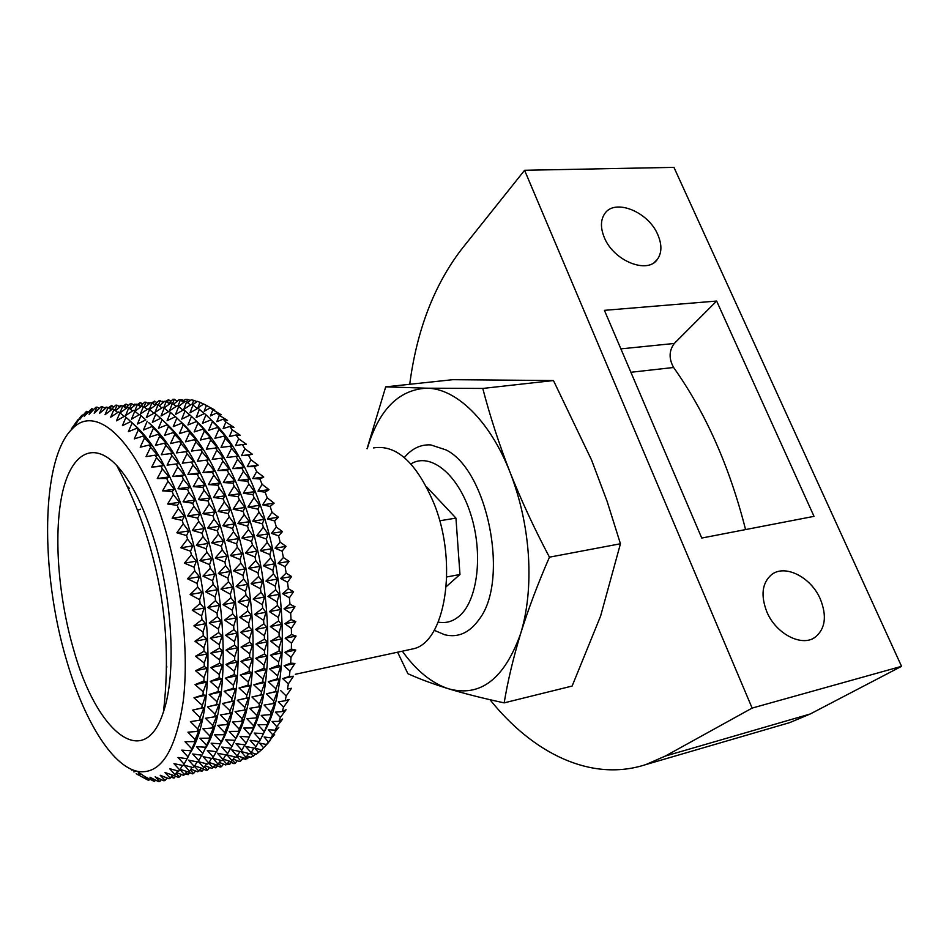 <?xml version="1.0" encoding="UTF-8"?>
<svg xmlns="http://www.w3.org/2000/svg" width="949" height="949" viewBox="0 0 949 949"><rect width="100%" height="100%" fill="white"/><g stroke="black" fill="none" stroke-linecap="round" stroke-linejoin="round"><path stroke-width="1.42" d="M604.323 237.535C600.48 228.187 600.503 220.405 604.394 214.177C614.05 197.843 648.369 211.437 657.859 234.83C662.034 244.688 661.892 252.837 657.443 259.291C647.55 274.569 613.588 260.951 604.323 237.535M766.816 611.773C760.576 595.462 762.071 583.161 771.3 574.857C784.633 563.706 811.063 577.004 820.375 599.187C827.101 616.233 825.31 628.95 815.013 637.337C801.573 647.206 775.76 633.695 766.816 611.773M645.854 764.574L789.663 722.628L810.209 713.992L665.308 756.068L645.854 764.574C591.025 782.462 532.792 753.162 489.981 699.698M409.719 384.286C416.813 330.216 434.061 285.246 461.475 249.373L524.583 170.286L673.944 167.368L901.55 666.328L752.13 708.084L524.583 170.286M789.663 722.628L782.391 724.751M716.637 301.047L604.418 310.347L701.75 538.047L814.017 516.351L716.637 301.047L674.3 343.467L620.871 348.864M810.209 713.992L901.55 666.328M665.308 756.068L752.13 708.084M745.57 529.578C729.544 466.505 705.546 412.471 673.612 367.488C668.737 358.686 668.962 350.679 674.3 343.467M163.062 522.365C137.237 440.111 95.944 403.301 72.456 428.663C40.724 458.735 40.072 571.796 66.489 660.029C83.453 718.879 111.341 765.546 137.19 771.3C160.191 775.369 175.553 751.952 183.264 701.05C189.314 651.097 181.413 579.732 163.062 522.365M136.193 773.72L147.498 779.864L148.779 780.292L144.651 776.507L154.343 781.49L149.966 777.219L158.554 781.632L159.788 781.549L155.15 776.804L163.904 780.802L165.09 780.446L160.179 775.262L169.064 778.785L170.215 778.156L165.019 772.557L174.023 775.57L175.114 774.669L169.622 768.69L178.72 771.146L179.752 769.971L173.964 763.648L183.133 765.535L184.094 764.087L177.997 757.468L187.226 758.726L196.407 739.046L194.272 741.632L199.385 729.567L197.167 731.43L197.76 728.962L201.935 719.069L199.598 720.184L200.085 717.491L204.011 707.61L201.544 707.99L205.601 695.285L202.979 694.893L203.228 691.797L206.68 682.153L203.881 681.002L204.011 677.74L207.238 668.333L204.237 666.423L204.237 663.019L207.262 653.897L204.035 651.251L203.916 647.728L206.752 638.974L203.276 635.605L203.027 631.987L205.696 623.671L201.971 619.614L201.591 615.937L204.118 608.107L200.109 603.41L199.61 599.709L202.007 592.425L197.712 587.123L197.095 583.421L199.385 576.743L194.794 570.883L194.059 567.205L196.289 561.191L191.39 554.833L190.547 551.215L192.718 545.889L187.522 539.091L186.585 535.568L188.732 530.966L183.228 523.801L182.196 520.396L172.137 518.213L178.4 508.628L177.273 505.378L167.617 504.002L173.347 494.607L172.16 491.523L162.576 490.858L167.997 481.357L166.739 478.474L157.273 478.521L162.386 469.008L161.081 466.327L151.745 467.098L156.573 457.608L155.221 455.164L146.039 456.635L150.583 447.264L149.207 445.057L140.203 447.216L144.497 438.011L143.097 436.066L134.295 438.901L138.329 429.909L136.929 428.224L128.34 431.7L132.148 422.993L130.737 421.581L122.397 425.674L125.992 417.287L124.592 416.16L116.513 420.822L119.894 412.803L118.53 411.961L110.701 417.169L113.916 409.565L112.575 408.995L105.031 414.701L108.091 407.536L106.786 407.24L99.515 413.408L102.433 406.718L101.175 406.706L94.188 413.266L97 407.085L95.79 407.335L89.087 414.274L91.804 408.616L84.236 416.374L86.881 411.249L85.801 412.008L79.657 419.541L81.246 415.959L75.386 423.728L77.937 419.719L71.412 428.877L72.338 428.782M71.792 428.841L70.724 430.466M153.109 536.565C142.552 504.002 130.404 480.289 116.668 465.425C92.017 439.423 70.024 454.891 61.815 495.639C53.571 536.553 58.553 598.095 73.666 649.804C95.979 730.694 144.034 772.925 163.465 711.809C176.644 674.004 172.504 596.458 153.109 536.565M133.856 424.405C153.204 441.166 170.417 471.997 185.482 516.897C214.225 602.639 215.067 715.273 190.085 753.209M74.603 425.615L73.951 425.437M83.097 415.306L82.255 414.974M88.21 411.866L86.881 411.249M93.619 409.565L91.804 408.616M99.301 408.45L97 407.085M105.232 408.544L102.433 406.718M111.377 409.885L108.091 407.536M117.712 412.495L113.916 409.565M124.189 416.386L119.894 412.803M133.145 423.705L125.992 417.287M130.737 421.581L133.916 424.405M136.929 428.224L139.918 430.395L132.148 422.993M143.097 436.066L145.921 437.548L138.329 429.909M149.207 445.057L151.876 445.828L144.497 438.011M155.221 455.164L157.748 455.2L150.583 447.264M161.081 466.327L163.489 465.603L156.573 457.608M166.739 478.474L169.052 476.967L162.386 469.008M172.16 491.523L174.391 489.245L167.997 481.357M177.273 505.378L179.456 502.318L173.347 494.607M182.196 520.396L184.426 516.398L178.4 508.628M212.671 421.297C230.951 438.652 246.918 466.825 260.548 505.805C288.33 584.869 289.255 689.164 264.961 730.54M192.647 404.843L197.356 401.344L199.966 402.317L197.89 407.833L203.703 404.025L206.36 405.484L204.142 411.308L210.144 407.892L212.837 409.838L210.453 415.935L216.657 412.934L219.361 415.365L216.799 421.7L223.181 419.15L225.874 422.056L223.122 428.592L229.67 426.504L232.327 429.885L229.373 436.576L236.076 434.986L238.685 438.806L235.518 445.615L242.351 444.523L244.901 448.782L241.497 455.662L248.448 455.093L250.904 459.743L247.274 466.659L254.308 466.6L256.657 471.629L252.778 478.521L259.884 478.984L262.102 484.346L257.986 491.179L265.139 492.163L267.203 497.822L262.624 504.868L274.107 503.172L270.157 506.446L272.055 512.377L278.448 517.229L274.605 520.918L276.325 527.051L282.47 531.618L278.603 535.853L280.109 542.14L286.029 546.375L282.102 551.132L283.395 557.538L289.077 561.393L285.08 566.636L286.159 573.101L291.592 576.553L287.511 582.247L288.354 588.712L293.561 591.713L289.374 597.834L289.979 604.252L294.973 606.755L290.667 613.256L291.023 619.578L295.815 621.583L291.367 628.404L291.485 634.573L296.076 636.044L291.473 643.161L291.343 649.128L295.768 650.053L290.999 657.396L290.631 663.114L294.89 663.481L289.943 671.014L289.35 676.447L293.466 676.257L288.342 683.909L287.511 689.021L291.497 688.274L286.195 695.997L285.151 700.753L289.03 699.449L283.526 707.195L282.28 711.56L286.076 709.71L280.37 717.444L278.935 721.382L282.66 719.01L276.764 726.661L275.151 730.172L278.828 727.278L272.743 734.823L270.963 737.871L274.617 734.502L266.408 744.467L270.05 740.623M187.653 402.744L191.152 399.826L193.703 400.312L192.113 404.535M182.718 401.688L185.126 399.47L187.605 399.482L186.645 401.961M173.525 404.31L179.005 399.754L181.698 399.778L181.33 400.703M127 485.935L129.372 488.308L128.269 488.652M161.71 401.7L162.837 401.249L162.433 402.174M164.047 401.89L162.837 401.249M165.755 401.38L168.447 399.707L167.38 402.317M170.927 401.166L168.447 399.707M168.685 403.242L172.979 399.28L174.308 399.28L172.599 403.586M177.249 401.202L174.308 399.28M183.774 402.447L180.369 400.015L177.985 406.148M178.448 406.409L185.197 401.403L186.609 401.925L183.738 409.351L191.544 404.227L192.979 405.021L189.919 412.851L197.997 408.26L199.432 409.327L196.17 417.513L204.498 413.491L205.945 414.82L202.445 423.325L211.022 419.897L213.466 422.08L205.945 414.82M190.464 404.926L186.609 401.925M197.297 408.651L192.979 405.021M204.213 413.622L199.432 409.327M211.022 419.897L212.469 421.486L208.709 430.265L217.499 427.465L219.777 428.972L212.469 421.486M217.499 427.465L218.934 429.304L214.913 438.308L223.905 436.16L226.016 436.979L218.934 429.304M223.905 436.16L225.316 438.248L221.01 447.406L232.149 446.03L225.316 438.248M230.18 445.935L231.556 448.26L226.953 457.513L238.116 456.101L231.556 448.26M236.277 456.742L237.594 459.28L232.683 468.581L242.125 468.509L243.881 467.11L237.594 459.28M242.125 468.509L243.395 471.25L238.163 480.526L247.701 481.143L249.385 478.984L243.395 471.25M247.701 481.143L248.899 484.073L243.347 493.255L252.956 494.583L254.581 491.665L248.899 484.073M252.956 494.583L254.071 497.667L247.962 507.027L257.962 509.139L258.994 512.365L252.766 521.155L262.399 523.86L263.336 527.205L256.776 535.699L266.384 539.044L267.203 542.472L260.334 550.622L269.872 554.572L270.584 558.059L263.395 565.794L272.838 570.313L273.419 573.837L265.945 581.096L275.257 586.138L275.708 589.673L267.95 596.411L277.096 601.927L277.428 605.426L269.409 611.607L278.365 617.55L278.567 620.99L270.311 626.554L279.053 632.864L279.125 636.233L270.643 641.156L279.136 647.764L279.077 651.026L270.418 655.284L278.65 662.141L278.46 665.261L269.623 668.831L277.582 675.866L277.262 678.82L268.294 681.702L275.957 688.844L275.518 691.631L266.432 693.814L273.787 701.003L273.229 703.589L264.071 705.06L271.106 712.236L270.441 714.609L261.236 715.404L267.938 722.497L267.167 724.645L257.938 724.751L264.32 731.715L263.454 733.624L254.237 733.067L260.287 739.84L259.338 741.501L250.145 740.315L255.874 746.851L254.842 748.263L245.708 746.46L251.117 752.711L250.014 753.862L240.963 751.478L246.064 757.409L244.901 758.298L237.309 755.819M257.962 509.139L259.635 505.307L254.071 497.667M196.858 421.546C215.518 438.77 231.853 467.584 245.874 507.976C273.561 587.526 274.795 692.379 250.916 733.85M117.498 466.979L119.42 469.091L118.684 469.209M147.641 403.266L148.91 402.684L148.424 403.776M149.93 403.218L148.91 402.684M151.686 402.91L154.45 401.142L153.275 403.942M156.905 402.59L154.45 401.142M154.497 404.82L158.922 400.727L160.227 400.727L158.4 405.235M163.145 402.637L160.227 400.727M159.254 405.899L164.865 401.213L166.205 401.486L163.714 407.785M169.598 403.906L166.205 401.486M164.094 408.011L170.986 402.874L172.374 403.408L169.432 410.881L177.249 405.745L178.661 406.54L175.541 414.416L183.632 409.802L185.055 410.87L181.722 419.114L190.061 415.069L191.508 416.409L187.938 424.962L196.526 421.522L199.076 423.705L191.508 416.409M176.229 406.409L172.374 403.408M182.991 410.17L178.661 406.54M189.836 415.176L185.055 410.87M196.526 421.522L197.961 423.124L194.142 431.949L202.944 429.15L205.328 430.656L197.961 423.124M202.944 429.15L204.367 431L200.298 440.051L209.302 437.904L211.52 438.711L204.367 431M209.302 437.904L210.702 440.004L206.336 449.209L217.606 447.821L210.702 440.004M215.518 447.738L216.894 450.075L212.232 459.387L223.525 457.952L216.894 450.075M221.568 458.616L222.885 461.178L217.926 470.526L227.392 470.455L229.255 469.031L222.885 461.178M227.392 470.455L228.65 473.219L223.371 482.543L232.932 483.171L234.723 480.989L228.65 473.219M232.932 483.171L234.13 486.125L228.531 495.354L238.163 496.695L239.895 493.741L234.13 486.125M238.163 496.695L239.278 499.803L233.134 509.222L243.158 511.345L244.178 514.595L237.914 523.433L247.582 526.149L248.508 529.518L241.924 538.059L251.568 541.428L252.387 544.88L245.483 553.065L255.056 557.039L255.767 560.562L248.555 568.332L258.033 572.876L258.626 576.423L251.117 583.718L260.465 588.795L260.939 592.342L253.158 599.116L262.339 604.679L262.683 608.19L254.64 614.394L263.644 620.373L263.858 623.837L255.578 629.436L264.368 635.783L264.439 639.163L255.945 644.11L264.498 650.765L264.451 654.027L255.767 658.309L264.059 665.202L263.881 668.333L255.032 671.928L263.039 678.986L262.743 681.963L253.751 684.858L261.473 692.035L261.046 694.834L251.96 697.017L259.374 704.241L258.828 706.839L249.658 708.31L256.764 715.522L256.111 717.907L246.882 718.69L253.668 725.819L252.909 727.966L243.668 728.061L250.121 735.06L249.279 736.97L240.038 736.412L246.159 743.209L245.222 744.882L236.016 743.672L241.829 750.232L240.809 751.644L231.663 749.829L237.143 756.104L236.064 757.255L226.989 754.858L232.173 760.801L231.022 761.679L223.252 759.141M243.158 511.345L244.937 507.478L239.278 499.803M180.903 421.831C199.919 438.901 216.633 468.343 231.034 510.171C258.816 590.717 260.133 696.815 236.325 737.942M133.453 404.879L134.841 404.132L134.272 405.413M135.66 404.559L134.841 404.132M137.463 404.476L140.298 402.601L139.017 405.591M142.718 404.025L140.298 402.601M140.167 406.409L144.711 402.186L145.992 402.198L144.046 406.907M148.886 404.084L145.992 402.198M144.817 407.501L150.571 402.684L151.899 402.957L149.29 409.446M155.268 405.365L151.899 402.957M134.9 411.273L142.089 405.887L143.441 406.433L140.357 413.989L148.198 408.805L149.574 409.624L156.609 404.381L157.985 404.915L154.972 412.424L162.801 407.263L164.201 408.07L161.01 415.994L169.112 411.356L170.523 412.435L167.119 420.727L175.47 416.67L176.894 418.011L173.264 426.623L181.864 423.171L184.533 425.342L176.894 418.011M161.828 407.904L157.985 404.915M168.519 411.688L164.201 408.07M175.316 416.741L170.523 412.435M181.864 423.171L183.287 424.772L179.408 433.657L188.234 430.846L190.725 432.353L183.287 424.772M188.234 430.846L189.646 432.708L185.506 441.819L194.521 439.66L196.858 440.455L189.646 432.708M194.521 439.66L195.909 441.771L191.496 451.036L202.884 449.636L195.909 441.771M200.702 449.565L202.054 451.914L197.345 461.285L208.768 459.838L202.054 451.914M206.704 460.514L208.009 463.088L203.003 472.495L212.481 472.424L214.462 470.989L208.009 463.088M212.481 472.424L213.739 475.2L208.412 484.583L217.997 485.224L219.895 483.017L213.739 475.2M217.997 485.224L219.183 488.189L213.549 497.478L223.193 498.83L225.043 495.853L219.183 488.189M223.193 498.83L224.308 501.962L218.128 511.428L228.175 513.575L229.195 516.849L222.896 525.734L232.6 528.474L233.525 531.855L226.906 540.456L236.574 543.836L237.392 547.312L230.465 555.545L240.073 559.554L240.785 563.089L233.549 570.895L243.063 575.474L243.656 579.044L236.123 586.375L245.518 591.488L245.981 595.059L238.187 601.868L247.416 607.455L247.76 610.99L239.706 617.23L248.745 623.244L248.97 626.731L240.666 632.342L249.504 638.724L249.599 642.129L241.082 647.099L249.694 653.79L249.646 657.064L240.951 661.37L249.29 668.298L249.136 671.441L240.263 675.047L248.341 682.153L248.045 685.142L239.053 688.037L246.835 695.249L246.42 698.061L237.309 700.255L244.795 707.515L244.273 710.113L235.079 711.596L242.256 718.844L241.615 721.228L232.386 722.011L239.231 729.164L238.496 731.335L229.231 731.418L235.767 738.441L234.937 740.362L225.672 739.793L231.876 746.626L230.963 748.286L221.734 747.065L227.618 753.66L226.621 755.06L217.451 753.233L223.027 759.532L221.959 760.671L212.873 758.263L218.128 764.218L217.001 765.108L209.053 762.486M228.175 513.575L230.073 509.672L224.308 501.962M164.806 422.186C184.153 439.031 201.224 469.091 216.028 512.389C244.118 594.632 245.281 702.889 221.058 743.031M119.111 406.504L120.63 405.603L120.001 406.955M121.235 405.923L120.63 405.603M123.014 406.113L126.003 404.072L124.604 407.251M128.388 405.472L126.003 404.072M125.671 408.011L130.345 403.669L131.614 403.681L129.538 408.592M134.485 405.555L131.614 403.681M130.227 409.126L136.122 404.179L137.439 404.452L134.699 411.119M140.784 406.86L137.439 404.452M147.273 409.41L143.441 406.433M153.904 413.23L149.574 409.624L146.312 417.584L154.426 412.934L155.826 414.025L152.35 422.364L160.725 418.284L162.137 419.636L158.436 428.296L167.048 424.832L169.824 427.014L162.137 419.636M160.63 418.331L155.826 414.025M167.048 424.832L168.459 426.457L164.521 435.389L173.347 432.554L175.956 434.061L168.459 426.457M173.347 432.554L174.746 434.44L170.547 443.598L179.586 441.439L182.03 442.234L174.746 434.44M179.586 441.439L180.962 443.563L176.49 452.887L188.009 451.463L180.962 443.563M185.707 451.416L187.048 453.776L182.291 463.207L193.845 461.736L187.048 453.776M191.662 462.424L192.967 465.022L187.902 474.488L197.404 474.417L199.492 472.958L192.967 465.022M197.404 474.417L198.649 477.217L193.288 486.659L202.896 487.312L204.901 485.069L198.649 477.217M202.896 487.312L204.071 490.289L198.388 499.637L208.068 500.989L210.026 497.988L204.071 490.289M208.068 500.989L209.171 504.144L202.944 513.67L213.027 515.829L214.047 519.115L207.712 528.059L217.428 530.823L218.353 534.228L211.71 542.875L221.402 546.28L222.232 549.779L215.269 558.059L224.913 562.081L225.625 565.64L218.365 573.504L227.914 578.107L228.507 581.69L220.963 589.068L230.382 594.216L230.868 597.799L223.039 604.643L232.315 610.266L232.671 613.825L224.581 620.088L233.679 626.138L233.905 629.638L225.589 635.284L234.474 641.714L234.581 645.13L226.052 650.124L234.711 656.838L234.676 660.148L225.957 664.466L234.367 671.429L234.213 674.597L225.328 678.215L233.466 685.356L233.193 688.357L224.178 691.263L232.019 698.511L231.627 701.335L222.505 703.529L230.049 710.825L229.539 713.434L220.346 714.917L227.582 722.189L226.965 724.597L217.712 725.368L224.628 732.557L223.917 734.728L214.64 734.811L221.247 741.869L220.429 743.791L211.153 743.209L217.44 750.066L216.538 751.738L207.297 750.505L213.264 757.112L212.279 758.524L203.098 756.673L208.744 762.996L207.701 764.135L198.59 761.703L203.928 767.682L202.825 768.571L194.687 765.879M213.027 515.829L215.032 511.891L209.171 504.144M148.779 422.756C168.364 439.387 185.719 470.004 200.844 514.631C229.267 598.605 230.263 709.033 205.648 748.12M104.615 408.141L106.264 407.085L105.802 408.07M108.423 407.773L111.555 405.555L110.037 408.924M113.904 406.943L111.555 405.555M111.033 409.636L115.825 405.152L117.071 405.176L114.865 410.288M119.918 407.026L117.071 405.176M115.481 410.775L121.519 405.686L122.812 405.97L119.93 412.839M126.146 408.355L122.812 405.97M120.06 412.945L127.403 407.418L128.732 407.963L125.576 415.579L133.429 410.359L134.794 411.19L131.46 419.197L139.586 414.523L140.962 415.626L137.427 424.013L145.802 419.921L140.962 415.626M132.563 410.941L128.732 407.963M139.112 414.796L134.794 411.19M147.202 421.285L143.441 429.992L152.054 426.516L154.948 428.699L148.886 422.744M152.054 426.516L153.453 428.141L149.456 437.133L158.293 434.298L161.022 435.793L153.453 428.141M158.293 434.298L159.681 436.184L155.434 445.401L164.474 443.23L167.036 444.013L159.681 436.184M164.474 443.23L165.838 445.378L161.318 454.761L172.967 453.325L165.838 445.378M170.547 453.278L171.876 455.662L167.071 465.14L178.756 463.658L171.876 455.662M176.455 464.369L177.748 466.979L172.635 476.493L182.161 476.434L184.355 474.951L177.748 466.979M182.161 476.434L183.394 479.257L177.985 488.747L187.605 489.411L189.729 487.145L183.394 479.257M187.605 489.411L188.78 492.412L183.062 501.807L192.754 503.184L194.83 500.135L188.78 492.412M192.754 503.184L193.857 506.351L187.594 515.936L197.689 518.107L198.709 521.416L192.339 530.42L202.09 533.196L203.015 536.624L196.336 545.319L206.063 548.747L206.882 552.271L199.895 560.598L209.575 564.655L210.287 568.226L203.003 576.126L212.588 580.764L213.181 584.37L205.613 591.785L215.079 596.968L215.565 600.575L207.712 607.455L217.036 613.113L217.392 616.696L209.29 622.983L218.436 629.08L218.673 632.592L210.334 638.274L219.278 644.727L219.385 648.155L210.844 653.173L219.551 659.935L219.539 663.256L210.797 667.598L219.266 674.597L219.124 677.776L210.227 681.406L218.424 688.583L218.163 691.607L209.136 694.526L217.048 701.809L216.669 704.644L207.523 706.839L215.138 714.17L214.652 716.803L205.435 718.274L212.742 725.582L212.149 728.002L202.872 728.761L209.871 735.997L209.171 738.168L199.883 738.239L206.562 745.333L205.767 747.254L196.479 746.661L202.837 753.542L201.959 755.214L192.694 753.969L198.744 760.612L197.783 762.023L188.578 760.149L194.308 766.495L193.288 767.646L184.153 765.179L189.586 771.181L188.495 772.071L180.168 769.295M197.689 518.107L199.812 514.133L193.857 506.351M137.534 510.313L140.488 509.15M181.698 399.778L183.999 400.502M187.605 399.482L190.381 400.466M193.703 400.312L196.977 401.617M199.966 402.317L207.036 405.769M207.772 406.101L203.703 404.025M206.36 405.484L213.679 409.375M214.818 410.146L210.144 407.892M212.837 409.838L221.188 414.737L216.657 412.934M219.361 415.365L227.57 420.478L223.181 419.15M225.874 422.056L233.94 427.335L229.67 426.504M232.327 429.885L240.239 435.283L236.076 434.986M238.685 438.806L246.408 444.274L242.351 444.523M244.901 448.782L252.422 454.274L248.448 455.093M250.904 459.743L258.223 465.212L254.308 466.6M256.657 471.629L263.763 477.027L259.884 478.984M262.102 484.346L268.982 489.613L265.139 492.163M267.203 497.822L274.107 503.172M409.47 649.638L413.135 648.843C445.01 642.603 458.189 564.477 434.488 504.69C417.038 463.159 396.718 444.239 373.526 447.904M268.614 742.498L261.533 749.912L254.901 748.18M261.438 749.888L256.36 754.218L251.224 752.545M255.756 754.016L250.951 757.361L247.072 755.867M249.848 756.946L245.328 759.366L242.707 758.192M243.774 758.666L241.354 760.078M166.419 667.633L166.929 666.922M266.408 744.467L259.611 743.126L263.585 747.8M270.963 737.871L264.119 736.993L268.342 741.869M275.151 730.172L268.282 729.757L272.743 734.823M278.935 721.382L272.066 721.465L276.764 726.661M282.28 711.56L275.424 712.153L280.37 717.444M285.151 700.753L278.33 701.857L283.526 707.195M287.511 689.021L291.497 688.274M280.75 690.647L286.195 695.997M289.35 676.447L282.672 678.594L293.466 676.257M282.672 678.594L288.342 683.909M290.631 663.114L284.059 665.783L294.89 663.481M284.059 665.783L289.943 671.014M291.343 649.128L284.89 652.295L295.768 650.053M284.89 652.295L290.999 657.396M291.485 634.573L285.175 638.238L296.076 636.044M285.175 638.238L291.473 643.161M291.023 619.578L284.878 623.707L295.815 621.583M284.878 623.707L291.367 628.404M289.979 604.252L284.012 608.831L294.973 606.755M284.012 608.831L290.667 613.256M288.354 588.712L282.588 593.718L293.561 591.713M282.588 593.718L289.374 597.834M286.159 573.101L280.596 578.499L291.592 576.553M280.596 578.499L287.511 582.247M283.395 557.538L278.069 563.279L289.077 561.393M278.069 563.279L285.08 566.636M280.109 542.14L275.008 548.202L286.029 546.375M275.008 548.202L282.102 551.132M276.325 527.051L271.461 533.374L282.47 531.618M271.461 533.374L278.603 535.853M272.055 512.377L267.44 518.913L278.448 517.229M267.44 518.913L274.605 520.918M262.624 504.868L270.157 506.446M257.986 491.179L268.982 489.613M252.778 478.521L263.763 477.027M247.274 466.659L258.223 465.212M241.497 455.662L252.422 454.274M246.289 757.065L247.677 758.666M250.666 753.198L253.217 756.199M254.866 748.227L258.531 752.569M171.84 775.879L173.999 778.097L170.879 777.231M175.98 773.352L179.385 776.982L178.198 777.326L174.118 775.487M179.966 769.627L184.592 774.681L183.454 775.297L176.502 772.557M202.09 533.196L204.142 528.605L198.709 521.416M206.063 548.747L208.139 543.445L203.015 536.624M209.575 564.655L211.698 558.653L206.882 552.271M212.588 580.764L214.794 574.109L210.287 568.226M215.079 596.968L217.392 589.697L213.181 584.37M217.036 613.113L219.48 605.296L215.565 600.575M218.436 629.08L221.034 620.765L217.392 616.696M219.278 644.727L222.054 635.984L218.673 632.592M219.551 659.935L222.517 650.824L219.385 648.155M219.266 674.597L222.446 665.19L219.539 663.256M218.424 688.583L221.829 678.95L219.124 677.776M217.048 701.809L220.678 692.023L218.163 691.607M215.138 714.17L219.029 704.3L216.669 704.644M212.742 725.582L216.882 715.7L214.652 716.803M209.871 735.997L214.26 726.163L212.149 728.002M206.562 745.333L211.212 735.605L209.171 738.168M202.837 753.542L205.767 747.254M198.744 760.612L201.769 755.19M194.308 766.495L197.095 761.881M189.586 771.181L192.113 767.326M184.592 774.681L186.846 771.525M179.385 776.982L181.342 774.467M173.999 778.097L175.648 776.175M186.099 772.569L188.092 774.645L185.162 773.886M190.346 770.019L193.56 773.506L192.362 773.862L188.044 771.917M194.438 766.294L198.863 771.181L197.7 771.81L190.915 769.153M217.428 530.823L219.373 526.28L214.047 519.115M221.402 546.28L223.371 541.013L218.353 534.228M224.913 562.081L226.93 556.138L222.232 549.779M227.914 578.107L230.014 571.5L225.625 565.64M230.382 594.216L232.6 587.004L228.507 581.69M232.315 610.266L234.664 602.508L230.868 597.799M233.679 626.138L236.194 617.894L232.671 613.825M234.474 641.714L237.167 633.03L233.905 629.638M234.711 656.838L237.594 647.799L234.581 645.13M234.367 671.429L237.464 662.082L234.676 660.148M233.466 685.356L236.799 675.783L234.213 674.597M232.019 698.511L235.589 688.784L233.193 688.357M230.049 710.825L233.869 701.014L231.627 701.335M227.582 722.189L231.663 712.367L229.539 713.434M224.628 732.557L228.97 722.782L226.965 724.597M221.247 741.869L225.838 732.213L223.917 734.728M217.44 750.066L220.429 743.791M213.264 757.112L216.277 751.703M205.186 765.772L211.793 768.358L212.967 767.729L208.744 762.984L211.532 758.37M203.928 767.682L206.467 763.815M198.863 771.181L201.129 768.014M193.56 773.506L195.541 770.968M188.092 774.645L189.764 772.7M196.229 771.24L195.411 771.146M200.215 769.283L202.03 771.229L199.29 770.588M204.557 766.721L207.594 770.066L206.372 770.422L201.093 768.061M232.6 528.474L234.427 523.967L229.195 516.849M236.574 543.836L238.436 538.617L233.525 531.855M240.073 559.554L241.995 553.647L237.392 547.312M243.063 575.474L245.067 568.926L240.785 563.089M245.518 591.488L247.642 584.335L243.656 579.044M247.416 607.455L249.682 599.756L245.981 595.059M248.745 623.244L251.177 615.059L247.76 610.99M249.504 638.724L252.114 630.112L248.97 626.731M249.694 653.79L252.493 644.798L249.599 642.129M249.29 668.298L252.327 659.021L249.646 657.064M248.341 682.153L251.604 672.651L249.136 671.441M246.835 695.249L250.334 685.593L248.045 685.142M244.795 707.515L248.555 697.764L246.42 698.061M242.256 718.844L246.277 709.081L244.273 710.113M239.231 729.164L243.513 719.461L241.615 721.228M235.767 738.441L240.311 728.844L238.496 731.335M231.876 746.626L234.937 740.362M227.618 753.66L230.631 748.239M223.027 759.532L225.815 754.906M218.128 764.218L220.666 760.339M212.967 767.729L215.257 764.538M207.594 770.066L209.599 767.504M202.03 771.229L203.738 769.248M214.177 766.045L215.838 767.848L213.276 767.302M218.626 763.471L221.473 766.662L220.227 767.029L215.115 764.74M222.873 759.686L226.93 764.313L225.732 764.941L219.302 762.438M247.582 526.149L249.314 521.689L244.178 514.595M251.568 541.428L253.324 536.256L248.508 529.518M255.056 557.039L256.882 551.191L252.387 544.88M258.033 572.876L259.943 566.387L255.767 560.562M260.465 588.795L262.505 581.701L258.626 576.423M262.339 604.679L264.51 597.04L260.939 592.342M263.644 620.373L265.981 612.247L262.683 608.19M264.368 635.783L266.883 627.23L263.858 623.837M264.498 650.765L267.227 641.844L264.439 639.163M264.059 665.202L267.013 655.984L264.451 654.027M263.039 678.986L266.23 669.555L263.881 668.333M261.473 692.035L264.913 682.438L262.743 681.963M259.374 704.241L263.075 694.549L261.046 694.834M256.764 715.522L260.726 705.819L258.828 706.839M253.668 725.819L257.903 716.163L256.111 717.907M250.121 735.06L254.629 725.522L252.909 727.966M246.159 743.209L249.279 736.97M241.829 750.232L244.818 744.823M237.143 756.104L239.931 751.478M232.173 760.801L234.723 756.899M226.93 764.313L229.231 761.098M221.473 766.662L223.501 764.075M215.838 767.848L217.57 765.843M227.985 762.842L229.492 764.503L227.108 764.064M232.529 760.244L235.21 763.293L233.952 763.66L228.982 761.442M236.847 756.424L240.749 760.932L239.528 761.561L233.264 759.141M262.399 523.86L264.024 519.435L258.994 512.365M266.384 539.044L268.045 533.907L263.336 527.205M269.872 554.572L271.604 548.759L267.203 542.472M272.838 570.313L274.652 563.86L270.584 558.059M275.257 586.138L277.191 579.104L273.419 573.837M277.096 601.927L279.184 594.347L275.708 589.673M278.365 617.55L280.619 609.483L277.428 605.426M279.053 632.864L281.497 624.371L278.567 620.99M279.136 647.764L281.794 638.914L279.125 636.233M278.65 662.141L281.533 652.983L279.077 651.026M277.582 675.866L280.702 666.495L278.46 665.261M275.957 688.844L279.326 679.318L277.262 678.82M273.787 701.003L277.428 691.382L275.518 691.631M271.106 712.236L275.02 702.604L273.229 703.589M267.938 722.497L272.126 712.901L270.441 714.609M264.32 731.715L267.167 724.645M265.02 730.528L263.454 733.624M260.287 739.84L263.632 733.304M255.874 746.851L258.863 741.442M251.117 752.711L253.905 748.073M246.064 757.409L248.626 753.494M240.749 760.932L243.063 757.705M235.21 763.293L237.25 760.683M229.492 764.503L231.248 762.462M184.094 764.087L187.107 758.702M179.752 769.971L182.516 765.404M175.114 774.669L177.617 770.849M170.215 778.156L172.433 775.048M165.09 780.446L167.012 777.978M159.788 781.549L161.401 779.675M154.343 781.49L155.612 780.137M148.779 780.292L149.705 779.402M137.486 774.621L139.633 773.008M131.816 770.244L132.48 769.805M226.953 457.513L238.116 456.101M212.232 459.387L223.525 457.952M197.345 461.285L208.768 459.838M182.291 463.207L193.845 461.736M167.071 465.14L178.756 463.658M232.683 468.581L243.881 467.11M217.926 470.526L229.255 469.031M203.003 472.495L214.462 470.989M187.902 474.488L199.492 472.958M172.635 476.493L184.355 474.951M238.163 480.526L249.385 478.984M223.371 482.543L234.723 480.989M208.412 484.583L219.895 483.017M193.288 486.659L204.901 485.069M177.985 488.747L189.729 487.145M243.347 493.255L254.581 491.665M228.531 495.354L239.895 493.741M213.549 497.478L225.043 495.853M198.388 499.637L210.026 497.988M183.062 501.807L194.83 500.135M247.962 507.027L259.635 505.307M233.134 509.222L244.937 507.478M218.128 511.428L230.073 509.672M202.944 513.67L215.032 511.891M187.594 515.936L199.812 514.133M252.766 521.155L264.024 519.435M237.914 523.433L249.314 521.689M222.896 525.734L234.427 523.967M207.712 528.059L219.373 526.28M192.339 530.42L204.142 528.605M256.776 535.699L268.045 533.907M241.924 538.059L253.324 536.256M226.906 540.456L238.436 538.617M211.71 542.875L223.371 541.013M196.336 545.319L208.139 543.445M260.334 550.622L271.604 548.759M245.483 553.065L256.882 551.191M230.465 555.545L241.995 553.647M215.269 558.059L226.93 556.138M199.895 560.598L211.698 558.653M263.395 565.794L274.652 563.86M248.555 568.332L259.943 566.387M233.549 570.895L245.067 568.926M218.365 573.504L230.014 571.5M203.003 576.126L214.794 574.109M265.945 581.096L277.191 579.104M251.117 583.718L262.505 581.701M236.123 586.375L247.642 584.335M220.963 589.068L232.6 587.004M205.613 591.785L217.392 589.697M267.95 596.411L279.184 594.347M253.158 599.116L264.51 597.04M238.187 601.868L249.682 599.756M223.039 604.643L234.664 602.508M207.712 607.455L219.48 605.296M269.409 611.607L280.619 609.483M254.64 614.394L265.981 612.247M239.706 617.23L251.177 615.059M224.581 620.088L236.194 617.894M209.29 622.983L221.034 620.765M270.311 626.554L281.497 624.371M255.578 629.436L266.883 627.23M240.666 632.342L252.114 630.112M225.589 635.284L237.167 633.03M210.334 638.274L222.054 635.984M270.643 641.156L281.794 638.914M255.945 644.11L267.227 641.844M241.082 647.099L252.493 644.798M226.052 650.124L237.594 647.799M210.844 653.173L222.517 650.824M270.418 655.284L281.533 652.983M255.767 658.309L267.013 655.984M240.951 661.37L252.327 659.021M225.957 664.466L237.464 662.082M210.797 667.598L222.446 665.19M269.623 668.831L280.702 666.495M255.032 671.928L266.23 669.555M240.263 675.047L251.604 672.651M225.328 678.215L236.799 675.783M210.227 681.406L221.829 678.95M268.294 681.702L279.326 679.318M253.751 684.858L264.913 682.438M239.053 688.037L250.334 685.593M224.178 691.263L235.589 688.784M209.136 694.526L220.678 692.023M266.432 693.814L277.428 691.382M251.96 697.017L263.075 694.549M237.309 700.255L248.555 697.764M222.505 703.529L233.869 701.014M207.523 706.839L219.029 704.3M188.104 757.005L181.698 750.137L190.951 750.742M191.745 748.773L185.019 741.691L194.272 741.632M194.972 739.401L187.938 732.189L197.167 731.43M197.76 728.962L190.429 721.655L199.598 720.184M200.085 717.491L192.445 710.172L201.544 707.99M201.912 705.083L193.987 697.8L202.979 694.893M203.228 691.797L195.02 684.62L203.881 681.002M204.011 677.74L195.541 670.741L204.237 666.423M204.237 663.019L195.53 656.257L204.035 651.251M203.916 647.728L194.972 641.263L203.276 635.605M203.027 631.987L193.893 625.901L201.971 619.614M201.591 615.937L192.291 610.278L200.109 603.41M199.61 599.709L190.156 594.525L197.712 587.123M197.095 583.421L187.534 578.771L194.794 570.883M194.059 567.205L184.414 563.148L191.39 554.833M190.547 551.215L180.856 547.775L187.522 539.091M186.585 535.568L176.87 532.78L183.228 523.801M139.254 774.716L141.365 774.206M133.797 771.881L136.692 771.181M75.386 423.728L75.991 423.657M151.745 467.098L163.489 465.603M157.273 478.521L169.052 476.967M162.576 490.858L174.391 489.245M167.617 504.002L179.456 502.318M172.137 518.213L184.426 516.398M176.87 532.78L188.732 530.966M180.856 547.775L192.718 545.889M184.414 563.148L196.289 561.191M187.534 578.771L199.385 576.743M190.156 594.525L202.007 592.425M192.291 610.278L204.118 608.107M193.893 625.901L205.696 623.671M194.972 641.263L206.752 638.974M195.53 656.257L207.262 653.897M195.541 670.741L207.238 668.333M195.02 684.62L206.68 682.153M193.987 697.8L205.601 695.285M192.445 710.172L204.011 707.61M438.26 622.093C445.698 623.505 452.554 621.631 458.841 616.482C477.667 601.275 483.599 553.777 470.597 513.789C457.809 473.646 430.134 451.985 410.881 463.919M426.469 486.707L455.947 518.107L459.968 574.477L446.255 586.636M455.947 518.107L439.695 520.787M459.968 574.477L446.765 576.968M549.447 557.17C534.37 528.7 521.215 500.36 510.004 472.163C520.266 498.522 526.41 526.363 528.427 555.663C530.159 584.892 527.573 610.859 520.645 633.588C528.237 609.246 537.834 583.777 549.447 557.17L620.444 543.765L600.61 616.043L572.14 686.044L504.168 702.865C507.798 680.955 513.29 657.871 520.645 633.588C504.346 679.021 480.348 697.432 448.652 688.82C464.69 693.683 483.195 698.369 504.168 702.865M434.227 630.29L444.69 634.751C458.248 638.025 469.885 632.675 479.613 618.724C509.459 579.365 487.478 469.969 446.006 449.909L430.751 444.903C420.585 444.357 411.783 448.58 404.345 457.56M367.251 448.723C378.722 409.944 398.497 389.766 426.587 388.188C455.757 388.07 489.826 420.336 510.004 472.163C499.02 443.93 489.957 416.03 482.78 388.438L426.587 388.188L385.709 386.848L452.815 379.683L553.445 380.537L591.559 460.004L607.087 501.274L620.444 543.765M385.709 386.848L367.038 448.747M397.619 652.2L407.892 673.683C419.221 678.855 432.815 683.897 448.652 688.82C431.831 683.316 416.386 670.765 402.317 651.18M553.445 380.537L482.78 388.438M673.612 367.488L630.883 372.269M815.013 637.337L813.139 638.428M657.443 259.291L654.644 262.138M72.456 428.663L81.816 415.389M163.465 711.809C169.539 659.946 166.205 609.128 153.453 559.352C145.055 526.778 132.801 495.473 116.668 465.425M413.135 648.843L295.305 674.288M137.19 771.3L144.806 776.602"/></g></svg>
